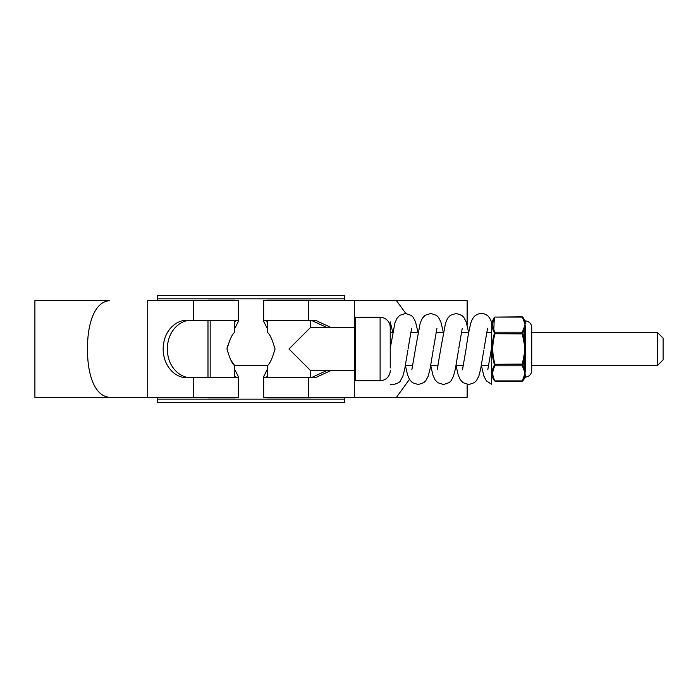 <?xml version="1.0" encoding="UTF-8"?>
<svg xmlns="http://www.w3.org/2000/svg" width="698" height="698" viewBox="0 0 698 698"><rect width="100%" height="100%" fill="white"/><g stroke="black" fill="none" stroke-linecap="round" stroke-linejoin="round"><path stroke-width="1.05" d="M157.364 399.169L344.672 399.169L344.672 402.406L157.364 402.406L157.364 397.345M344.672 399.169L344.672 397.345M344.672 300.655L344.672 298.831L157.364 298.831L157.364 295.594L344.672 295.594L344.672 298.831M157.364 300.655L157.364 298.831M657.533 332.545L663.1 338.12L663.1 359.88L657.533 365.455L657.533 332.545L531.728 332.545M491.479 332.545L486.733 332.545M468.69 332.545L461.422 332.545M443.378 332.545L436.11 332.545M418.067 332.545L410.799 332.545M392.756 332.545L390.234 332.545L390.234 321.883L392.765 332.484M234.615 320.714L234.615 332.545C232.478 333.548 229.939 339.036 226.99 349.009C229.939 358.964 232.478 364.452 234.615 365.455L231.151 360.552M657.533 365.455L531.728 365.455M488.635 365.455L481.367 365.455M463.324 365.455L456.056 365.455M438.012 365.455L430.745 365.455M412.701 365.455L405.433 365.455M267.421 320.714L267.421 332.545C269.55 333.548 272.098 339.036 275.038 349.009C272.098 358.964 269.55 364.452 267.421 365.455L234.615 365.455L234.615 377.286M226.99 349L227.374 345.728M234.615 397.345L234.615 397.851L207.987 397.851L207.987 397.345M234.615 300.655L234.615 300.149L210.177 300.149L210.177 300.655M207.987 377.348L207.987 320.652M207.987 300.655L207.987 300.149L210.177 300.149M467.137 384.424L467.137 397.345L263.67 397.345L263.67 376.58L264.533 377.348L316.159 377.348L330.904 370.568M330.904 327.432L316.159 320.652L264.533 320.652L263.67 321.42L267.421 328.723M267.421 369.277L263.67 376.58M263.67 321.42L263.67 300.655L354.305 300.655L354.305 327.432M267.421 375.018L266.915 376.58L267.91 377.348M267.91 320.652L266.915 321.42L267.421 322.982M467.137 325.12L467.137 300.655L354.305 300.655M238.358 376.58L238.358 397.345L34.9 397.345L34.9 300.655L109.464 300.655C93.043 302.094 87.564 327.432 87.573 346.217L87.573 351.783C87.573 370.725 93.078 395.853 109.464 397.345L147.732 397.345L147.732 300.655L238.358 300.655L238.358 321.42L237.495 320.652L185.869 320.652C179.229 319.51 163.472 328.016 163.157 349C163.472 369.984 179.229 378.491 185.869 377.348L237.495 377.348L238.358 376.58L234.615 369.277M190.022 320.652C183.382 319.51 167.625 328.016 167.311 349C167.625 369.984 183.382 378.491 190.022 377.348M234.615 322.982L235.121 321.42L234.127 320.652M234.127 377.348L235.121 376.58L234.615 375.018M312.015 377.348L326.751 370.568M326.751 327.432L312.015 320.652M354.305 397.345L354.305 370.568M234.615 328.723L238.358 321.42M405.826 313.454L396.438 300.655M396.438 397.345L409.447 379.38M390.234 367.933L390.234 327.432A10.121 10.121 0 0 0 380.105 317.311L355.299 317.311A0.506 0.506 0 0 0 354.793 317.817L354.793 380.183A0.506 0.506 0 0 0 355.299 380.689L380.105 380.689A10.121 10.121 0 0 0 390.234 370.568M354.793 327.432L310.549 327.432L288.981 349L310.549 370.568L354.793 370.568M310.549 397.345L310.549 397.851L267.421 397.851L267.421 397.345M310.549 377.348L310.549 370.568M310.549 327.432L310.549 320.652M310.549 300.655L310.549 300.149L267.421 300.149L267.421 300.655M267.421 377.286L267.421 365.455M487.797 369.766L491.479 348.346L491.479 322.493A0.785 0.785 0 0 1 491.584 322.092L491.584 375.908A0.785 0.785 0 0 1 491.479 375.507M525.193 323.444L525.018 324.64L524.338 322.31A0.785 0.681 -11 0 1 524.861 322.459L524.8 320.495A0.785 0.785 0 0 0 525.437 320.888A6.71 6.71 0 0 1 531.728 327.58L531.728 370.42A6.71 6.71 0 0 1 525.437 377.112L523.003 380.619A0.785 0.654 -150.8 0 1 522.322 380.907L525.018 373.36L525.193 374.556M524.338 322.31L522.235 316.822L494.995 317.093A0.785 0.654 -150.8 0 0 494.315 317.381L493.739 331.559M491.584 375.908L494.315 380.619C491.357 375.594 491.357 370.498 494.315 365.333L494.315 364.295C491.357 354.13 491.357 343.931 494.315 333.705L494.315 332.667C491.357 327.536 491.357 322.432 494.315 317.381M491.584 322.092L494.995 317.093C492.046 322.11 492.046 327.144 494.995 332.196L494.995 333.897C492.046 343.931 492.046 353.999 494.995 364.103L494.995 365.804C492.046 370.821 492.046 375.856 494.995 380.907L522.322 380.907M525.35 322.668L525.437 322.048L525.35 322.668A0.785 0.733 15.1 0 1 524.861 322.459L525.437 328.592L525.437 369.408L525.018 373.36L524.338 371.031A0.785 0.681 -11 0 0 524.861 370.83L524.8 369.687A0.785 0.576 180 0 1 525.437 369.408M525.437 320.888L525.437 322.048A0.785 0.759 0 0 1 524.8 321.673L523.003 317.381L524.8 321.673M524.8 377.505L524.861 375.541A0.785 0.733 164.9 0 1 525.35 375.332L525.437 377.112M523.003 365.333L524.8 369.687L524.8 355.64L523.003 365.333A0.785 0.654 150.8 0 1 522.322 365.804L494.995 365.804A0.785 0.654 29.2 0 1 494.315 365.333C491.357 370.464 491.357 375.568 494.315 380.619L495.083 381.178L522.235 381.178L524.8 376.327A0.785 0.759 180 0 1 525.437 375.952M523.003 364.295L522.322 364.103L524.338 353.659L524.861 353.712L524.8 355.64L525.437 355.552M524.338 353.659L525.018 349L524.338 344.341L524.861 344.289L524.8 328.313A0.785 0.576 180 0 0 525.437 328.592M523.003 332.667L523.003 333.705L522.322 333.897L522.322 332.196A0.785 0.654 -150.8 0 1 523.003 332.667L524.861 327.17A0.785 0.681 -169 0 0 524.338 326.969L525.018 324.64L524.861 327.17A0.785 0.602 171.7 0 0 525.35 327.292M523.003 333.705L524.8 342.36L525.437 342.448M494.315 380.619A0.785 0.654 -29.2 0 0 494.995 380.907M494.315 364.295L522.322 364.103L522.322 365.804L524.338 371.031M494.315 333.705L522.322 333.897L524.338 344.341M524.338 326.969L522.322 332.196L494.995 332.196A0.785 0.654 150.8 0 0 494.315 332.667M494.995 317.093L522.322 317.093A0.785 0.654 -29.2 0 1 523.003 317.381M525.35 370.708A0.785 0.602 -171.7 0 0 524.861 370.83L524.861 375.541A0.785 0.681 -169 0 1 524.338 375.69M491.479 348.346L491.479 384.205L486.462 380.907L483.941 376.257L481.358 365.525M210.177 320.652L210.177 377.348M210.177 397.345L210.177 397.851M308.743 397.345L308.743 377.348M308.743 320.652L308.743 300.655M193.294 397.345L193.294 377.348M193.294 320.652L193.294 300.655M355.299 317.311L355.299 380.689M380.105 317.311L380.105 380.689M525.35 344.367L524.861 344.289L524.861 353.712L525.35 353.633M522.235 316.822L524.8 320.495M483.984 348.991L487.579 328.235M462.486 369.766L466.124 348.686M458.673 348.991L462.268 328.235M437.166 369.766L440.804 348.686M433.362 348.991L436.957 328.235M411.855 369.766L415.493 348.686M408.051 348.991L411.637 328.235M390.234 348.346L394.894 323.104L396.97 318.332L399.753 315.322L405.582 313.446L411.201 315.391L413.094 317.25L415.511 321.778L418.076 332.484M483.793 350.326L480.678 369.015L478.793 376.222L476.376 380.75L474.474 382.609L468.864 384.554L463.027 382.679L460.252 379.668L458.176 374.896L456.047 365.516M468.698 332.484L466.133 321.778L463.725 317.25L461.823 315.391L456.204 313.446L450.376 315.322L447.593 318.332L445.525 323.104L440.962 347.674M458.481 350.326L455.366 369.015L453.482 376.222L451.065 380.75L449.163 382.609L443.553 384.554L437.716 382.679L434.941 379.668L432.865 374.896L430.736 365.516M443.387 332.484L440.822 321.778L438.414 317.25L436.512 315.391L430.893 313.446L425.065 315.322L422.281 318.332L420.205 323.104L415.642 347.674M433.161 350.326L430.055 369.015L428.162 376.222L425.754 380.75L423.852 382.609L418.242 384.554L412.405 382.679L409.621 379.668L407.553 374.896L405.425 365.516M407.85 350.326L404.744 369.015L402.851 376.222L400.443 380.75C400.731 382.53 391.29 385.942 390.234 384.205M491.479 321.883C489.987 318.305 488.556 316.159 487.187 315.435C483.505 312.87 479.692 312.826 475.739 315.278C473.523 316.77 471.822 319.597 470.644 323.759C469.108 329.718 467.651 337.692 466.273 347.674"/></g></svg>
